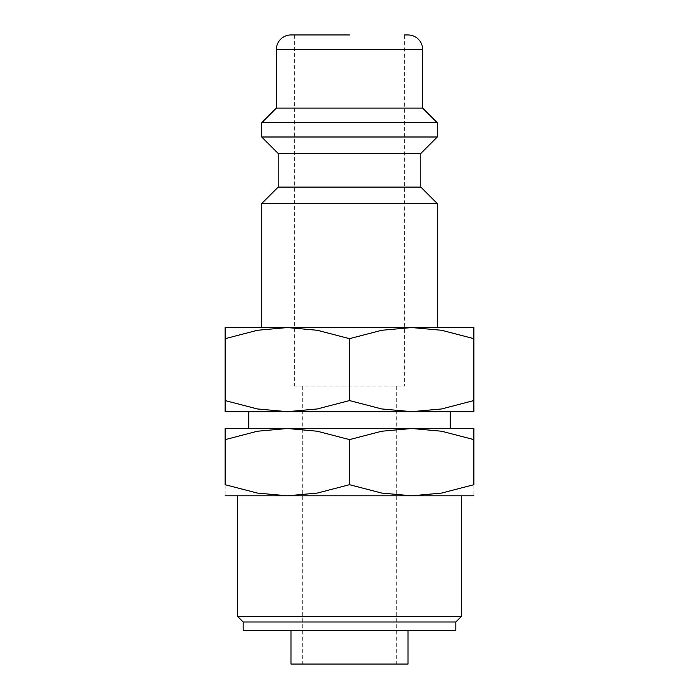 <?xml version="1.0" encoding="UTF-8"?>
<svg xmlns="http://www.w3.org/2000/svg" width="699" height="699" viewBox="0 0 699 699"><rect width="100%" height="100%" fill="white"/><g stroke="black" fill="none" stroke-linecap="round" stroke-linejoin="round"><path stroke-width="0.52" stroke-dasharray="3.5 2.62" d="M261.714 203.566L437.286 203.566M225.139 327.551L411.676 327.551L381.724 330.278L349.5 338.666L317.276 330.278L287.324 327.551L349.5 327.551L261.714 327.551M278.176 187.105L420.824 187.105M278.176 153.457L420.824 153.457M261.714 136.995L437.286 136.995M261.714 122.736L437.286 122.736M276.35 108.1L422.65 108.1M225.139 495.801L287.324 495.801L317.276 493.075L349.5 484.695L381.724 493.075L411.676 495.801L441.628 493.075L473.861 484.695L473.861 439.61C473.861 424.739 473.861 424.739 473.861 439.636L441.628 431.231L411.676 428.504L381.724 431.231L349.5 439.61L317.276 431.231L287.324 428.504L257.372 431.231L225.139 439.61L225.139 484.695L257.372 493.075L287.324 495.801L349.5 495.801L237.581 495.801L473.861 495.801M225.139 428.504L473.861 428.504M225.139 411.676L473.861 411.676M287.324 327.551L257.372 330.278L225.139 338.666L225.139 400.571C225.139 415.442 225.139 415.442 225.139 400.553L257.372 408.95L287.324 411.676L317.276 408.95L349.5 400.571L381.724 408.95L411.676 411.676L441.628 408.95L473.861 400.571C473.861 415.442 473.861 415.442 473.861 400.553L473.861 338.666L441.628 330.278L411.676 327.551L473.861 327.551M243.173 630.402L455.827 630.402M290.976 664.05L408.024 664.05M243.173 621.988L455.827 621.988M237.581 616.396L461.419 616.396M349.5 34.95L294.637 34.95L404.363 34.95L404.363 386.075L294.637 386.075L404.363 386.075M349.5 327.551L437.286 327.551L349.5 327.551M349.5 630.402L408.024 630.402L349.5 630.402M349.5 411.676L450.226 411.676L349.5 411.676M473.861 338.683C473.861 323.794 473.861 323.794 473.861 338.683M225.139 338.683C225.139 323.794 225.139 323.794 225.139 338.683M349.5 338.666L349.5 400.571M225.139 439.636C225.139 424.739 225.139 424.739 225.139 439.636M225.139 484.678C225.139 499.567 225.139 499.567 225.139 484.678M473.861 484.678C473.861 499.567 473.861 499.567 473.861 484.678M349.5 439.61L349.5 484.695M290.976 34.95L408.024 34.95M276.35 49.577L422.65 49.577M294.637 34.95L294.637 386.075M302.684 386.075L302.684 664.05M396.316 386.075L396.316 664.05"/><path stroke-width="1.05" d="M420.824 187.105L278.176 187.105L278.176 153.457L420.824 153.457L420.824 187.105L437.286 203.566L261.714 203.566L261.714 327.551L287.324 327.551L317.276 330.278L349.5 338.666L381.724 330.278L411.676 327.551L225.139 327.551M404.363 34.95L408.024 34.95A14.627 14.627 0 0 1 422.65 49.577L422.65 108.1L437.286 122.736L437.286 136.995L261.714 136.995L278.176 153.457M437.286 122.736L261.714 122.736L261.714 136.995M422.65 108.1L276.35 108.1L261.714 122.736M349.5 34.95L290.976 34.95A14.627 14.627 0 0 0 276.35 49.577L276.35 108.1M473.861 495.801L411.676 495.801L381.724 493.075L349.5 484.695L317.276 493.075L287.324 495.801L257.372 493.075L225.139 484.695L225.139 439.61C225.139 424.739 225.139 424.739 225.139 439.636L257.372 431.231L287.324 428.504L317.276 431.231L349.5 439.61L381.724 431.231L411.676 428.504L441.628 431.231L473.861 439.61C473.861 424.739 473.861 424.739 473.861 439.636L473.861 484.695L441.628 493.075L411.676 495.801L225.139 495.801M473.861 428.504L225.139 428.504M473.861 411.676L411.676 411.676L381.724 408.95L349.5 400.571L317.276 408.95L287.324 411.676L225.139 411.676M473.861 327.551L411.676 327.551L441.628 330.278L473.861 338.666C473.861 323.794 473.861 323.794 473.861 338.683L473.861 400.571C473.861 415.442 473.861 415.442 473.861 400.553L441.628 408.95L411.676 411.676L287.324 411.676L257.372 408.95L225.139 400.571C225.139 415.442 225.139 415.442 225.139 400.553L225.139 338.666C225.139 323.794 225.139 323.794 225.139 338.683L257.372 330.278L287.324 327.551M408.024 630.402L408.024 664.05L290.976 664.05L290.976 630.402M349.5 621.988L243.173 621.988L243.173 630.402L455.827 630.402L455.827 621.988L349.5 621.988M461.419 495.801L461.419 616.396L237.581 616.396L243.173 621.988M349.5 338.666L349.5 400.571M473.861 484.678C473.861 499.567 473.861 499.567 473.861 484.678M225.139 484.678C225.139 499.567 225.139 499.567 225.139 484.678M349.5 439.61L349.5 484.695M422.65 49.577L276.35 49.577M278.176 187.105L261.714 203.566M248.774 411.676L248.774 428.504M237.581 495.801L237.581 616.396M455.827 621.988L461.419 616.396M450.226 411.676L450.226 428.504M420.824 153.457L437.286 136.995M437.286 203.566L437.286 327.551"/></g></svg>
